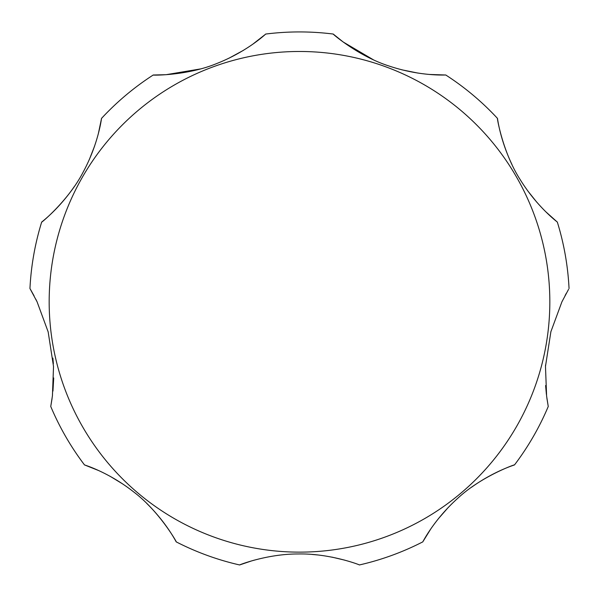 <?xml version="1.0" encoding="UTF-8"?>
<svg xmlns="http://www.w3.org/2000/svg" width="599" height="599" viewBox="0 0 599 599"><rect width="100%" height="100%" fill="white"/><g stroke="black" fill="none" stroke-linecap="round" stroke-linejoin="round"><path stroke-width="0.9" d="M98.423 133.322L101.545 118.37C101.688 116.491 99.164 142.292 83.388 171.666C68.585 200.598 40.335 223.689 41.668 222.094A269.879 269.879 0 0 0 29.95 288.531L37.078 301.806L48.167 331.913L53.521 366.491L52.427 395.849L50.75 406.474A269.879 269.879 0 0 0 84.481 464.899C82.655 464.435 107.528 471.368 133.637 491.891C159.626 511.479 177.581 543.473 176.226 541.878A269.879 269.879 0 0 0 239.615 564.954C237.983 565.411 266.607 553.88 298.145 553.97C330.461 553.259 360.957 565.314 359.385 564.954A269.879 269.879 0 0 0 422.774 541.878C422.003 543.592 433.152 520.306 457.898 498.158C481.701 475.965 516.323 463.843 514.519 464.899A269.879 269.879 0 0 0 548.25 406.474L546.61 396.096L545.479 366.401L550.885 331.719L561.922 301.806L568.556 289.362M254.568 560.065L251.835 560.844M251.423 560.964L239.615 564.954M344.769 560.155L331.891 557.107M317.725 554.959L312.109 554.442M448.284 507.42L438.453 518.622M430.711 529.067L422.774 541.878M514.519 464.899C515.425 464.742 494.991 470.529 471.548 487.234M545.554 365.016L545.487 366.326M545.599 385.539L546.408 394.456M546.872 398.11L548.25 406.474M566.31 293.308L565.074 295.584M527.689 190.796L536.906 202.335M545.951 211.911L557.332 222.094C558.889 223.15 537.812 208.07 520.261 179.722C502.606 152.438 496.736 116.423 497.455 118.37C497.455 117.471 499.611 138.579 511.98 164.568M401.862 69.821L418.117 73.115M429.505 74.448L445.776 75.01C447.505 74.778 421.711 76.949 389.08 66.025C358.329 56.269 331.509 33.027 333.231 34.046L343.22 42.02L373.319 59.758M228.796 58.298L243.366 50.376M252.943 44.079L265.769 34.046C266.944 32.758 248.585 51.005 216.568 63.606C186.738 75.901 151.255 75.332 153.224 75.01L166.005 74.703L200.47 68.937M89.266 159.693L94.657 145.939M41.668 222.094C40.882 222.536 58.088 210.122 74.411 186.409M37.078 301.806L35.79 299.186M34.106 295.913L30.497 289.452M50.75 406.474L52.076 398.485M52.952 391.095L53.708 377.939M53.363 363.735L52.892 358.09M122.847 484.037L110.111 476.295M98.476 470.485L84.481 464.899M176.226 541.878C176.533 542.739 167.286 523.623 146.77 503.437M569.05 288.531A269.879 269.879 0 0 0 557.332 222.094M497.455 118.37A269.879 269.879 0 0 0 445.776 75.01M333.231 34.046A269.879 269.879 0 0 0 265.769 34.046M153.224 75.01A269.879 269.879 0 0 0 101.545 118.37M549.83 301.806A250.33 250.33 0 0 0 299.5 51.477A250.33 250.33 0 0 0 49.17 301.806A250.33 250.33 0 0 0 299.5 552.136A250.33 250.33 0 0 0 549.83 301.806"/></g></svg>
